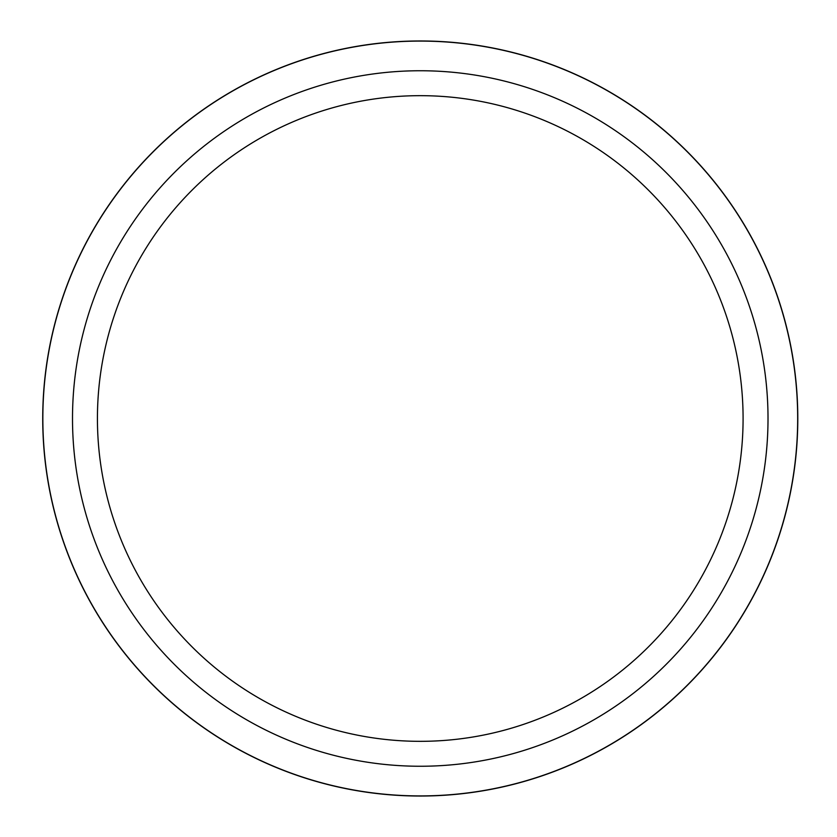 <?xml version="1.0" encoding="UTF-8"?>
<svg xmlns="http://www.w3.org/2000/svg" width="837" height="837" viewBox="0 0 837 837"><rect width="100%" height="100%" fill="white"/><g stroke="black" fill="none" stroke-linecap="round" stroke-linejoin="round"><path stroke-width="1.26" d="M42.729 418.5A377.529 377.529 0 0 0 609.022 745.453A377.529 377.529 0 0 0 609.022 91.547A377.529 377.529 0 0 0 42.729 418.5M42.844 418.5A377.414 377.414 0 0 0 608.97 745.348A377.414 377.414 0 0 0 608.97 91.651A377.414 377.414 0 0 0 42.844 418.5M97.427 418.5A322.831 322.831 0 0 0 581.673 698.079A322.831 322.831 0 0 0 581.673 138.921A322.831 322.831 0 0 0 97.427 418.5M72.505 418.5A347.753 347.753 0 0 0 594.134 719.663A347.753 347.753 0 0 0 594.134 117.337A347.753 347.753 0 0 0 72.505 418.5"/></g></svg>
